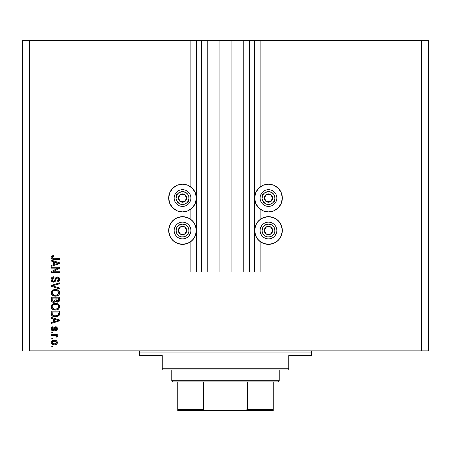 <?xml version="1.0" encoding="UTF-8"?>
<svg xmlns="http://www.w3.org/2000/svg" width="451" height="451" viewBox="0 0 451 451"><rect width="100%" height="100%" fill="white"/><g stroke="black" fill="none" stroke-linecap="round" stroke-linejoin="round"><path stroke-width="0.68" d="M190.88 272.06L190.88 241.556L190.88 272.06L196.371 272.06L196.371 40.455L190.88 40.455L190.88 187.002L190.88 40.455L29.715 40.455L29.715 350.85L421.285 350.85L421.285 40.455L254.629 40.455L254.629 272.06L254.15 272.06L254.15 40.455L231.109 40.455L231.109 272.06L219.891 272.06L219.891 40.455L196.85 40.455L196.85 272.06L196.371 272.06L196.371 40.455L196.85 40.455L22.55 40.455L22.55 350.85L22.55 40.455L29.715 40.455L29.715 350.85L428.45 350.85L428.45 40.455L428.45 350.85L421.285 350.85L421.285 40.455L260.12 40.455L260.12 187.002L260.12 40.455L254.629 40.455L254.629 272.06L260.12 272.06L260.12 241.556L260.12 272.06L249.375 272.06L249.375 40.455L249.375 272.06L254.15 272.06L254.15 40.455L254.629 40.455L243.765 40.455L243.765 272.06L243.765 40.455L231.109 40.455L231.109 272.06L249.375 272.06L219.891 272.06L219.891 40.455L231.109 40.455L207.234 40.455L207.234 272.06L207.234 40.455L201.625 40.455L201.625 272.06L201.625 40.455L196.85 40.455L196.85 272.06L219.891 272.06L190.88 272.06M190.88 219.474L190.88 209.084L190.88 219.474M260.12 219.474L260.12 209.084L260.12 219.474M254.629 198.04A13.846 13.846 0 0 1 268.48 184.194A13.846 13.846 0 0 1 282.326 198.04L281.272 203.339L278.273 207.832L273.78 210.837L268.48 211.891L263.175 210.837L258.688 207.832L255.683 203.339L254.629 198.04L255.683 192.74L258.688 188.247L263.175 185.248L268.48 184.194L273.78 185.248L278.273 188.247L281.272 192.74L282.326 198.04A13.846 13.846 0 0 1 268.48 211.891A13.846 13.846 0 0 1 254.629 198.04M254.629 230.512A13.846 13.846 0 0 1 268.48 216.666A13.846 13.846 0 0 1 282.326 230.512L281.272 235.811L278.273 240.304L273.78 243.309L268.48 244.363L263.175 243.309L258.688 240.304L255.683 235.811L254.629 230.512L255.683 225.212L258.688 220.719L263.175 217.72L268.48 216.666L273.78 217.72L278.273 220.719L281.272 225.212L282.326 230.512A13.846 13.846 0 0 1 268.48 244.363A13.846 13.846 0 0 1 254.629 230.512M196.371 198.04A13.846 13.846 0 0 1 182.52 211.891A13.846 13.846 0 0 1 168.674 198.04L169.728 192.74L172.727 188.247L177.22 185.248L182.52 184.194L187.825 185.248L192.312 188.247L195.317 192.74L196.371 198.04L195.317 203.339L192.312 207.832L187.825 210.837L182.52 211.891L177.22 210.837L172.727 207.832L169.728 203.339L168.674 198.04A13.846 13.846 0 0 1 182.52 184.194A13.846 13.846 0 0 1 196.371 198.04M196.371 230.512A13.846 13.846 0 0 1 182.52 244.363A13.846 13.846 0 0 1 168.674 230.512L169.728 225.212L172.727 220.719L177.22 217.72L182.52 216.666L187.825 217.72L192.312 220.719L195.317 225.212L196.371 230.512L195.317 235.811L192.312 240.304L187.825 243.309L182.52 244.363L177.22 243.309L172.727 240.304L169.728 235.811L168.674 230.512A13.846 13.846 0 0 1 182.52 216.666A13.846 13.846 0 0 1 196.371 230.512M51.2 268.153L57.852 268.153L51.2 268.153L51.2 267.285L59.56 267.285L59.56 268.21L52.897 271.733L59.56 271.733L59.56 272.601L51.2 272.601L51.2 271.671L57.852 268.153L51.2 271.671L51.2 272.601L59.56 272.601L59.56 271.733L52.897 271.733L59.56 268.21L59.56 267.285L51.2 267.285L51.2 268.153L51.2 267.285L59.56 267.285L59.56 268.21M53.528 282.151L51.724 281.385L51.093 279.519L51.871 277.489L53.635 276.739L54.024 277.596L52.609 278.166L52.079 279.4L52.248 280.511L53.19 281.255L54.447 280.86L55.541 277.963L56.516 277.106L58.297 277.106L59.34 278.013L59.633 279.868L58.607 281.531L57.17 281.937L57.063 281.069L58.264 280.607L58.692 279.394L58.382 278.29L57.13 277.827L56.296 278.38L55.197 281.407L53.528 282.151L55.524 280.866L56.51 278.087L57.356 277.81L58.692 279.394L57.063 281.069L57.17 281.937C58.76 281.813 59.588 280.956 59.667 279.366C59.611 277.878 58.85 277.066 57.378 276.942L53.5 281.283L52.068 279.597L54.024 277.596L53.917 276.728C52.141 276.829 51.205 277.76 51.093 279.519C51.138 281.12 51.95 281.999 53.528 282.151L53.274 282.14M52.84 285.962L59.56 288.014L59.56 288.916L51.2 286.284L51.2 285.387L59.56 282.884L59.56 283.78L52.181 285.787L59.56 288.014L59.56 288.916L59.56 288.014L52.181 285.787L59.56 283.78L59.56 282.884L51.2 285.387L51.2 286.284L51.2 285.387L59.56 282.884L59.56 283.78L52.558 285.697M52.406 290.376L51.093 292.84L52.119 290.602L54.515 289.576L56.803 289.683L58.23 290.258L59.29 291.369L59.667 292.846L59.29 294.3L58.264 295.394L56.448 296.07L54.582 296.11L52.699 295.518L51.42 294.232L51.093 292.84L52.372 295.304L55.372 296.155C57.801 296.217 59.233 295.112 59.667 292.846C59.222 290.534 57.756 289.429 55.27 289.531L52.722 290.173M51.093 306.736L51.854 304.746L53.77 303.619L56.042 303.461L58.23 304.154L59.29 305.259L59.577 307.492L58.264 309.285L56.877 309.882L54.582 310L52.699 309.414L51.42 308.123L51.093 306.736L52.372 309.194L55.372 310.046C57.801 310.108 59.233 309.008 59.667 306.742C59.222 304.431 57.756 303.326 55.27 303.422L52.406 304.273L51.115 307.092M51.2 318.22L53.697 318.947L51.2 318.22L51.2 317.318L59.56 319.985L59.56 320.83L51.2 323.502L51.2 322.6L53.697 321.867L53.697 318.947L53.697 321.867L51.2 322.6L51.2 323.502L59.56 320.83L59.56 319.985L51.2 317.318L51.2 318.22L51.2 317.318L59.56 319.985L59.56 320.83L51.2 323.502L51.2 322.6M52.395 346.943L51.2 346.943L51.2 346.075L52.395 346.075L52.395 346.943L52.395 346.075L51.2 346.075L51.2 346.943L51.2 346.075L52.395 346.075L52.395 346.943L51.2 346.943L52.395 346.943M51.093 342.551C51.42 344.22 52.491 344.998 54.306 344.88L52.147 344.406L51.16 343.104L51.363 341.497L52.615 340.466L55.338 340.313L56.358 340.708L57.322 342.005L56.798 344.023L54.306 344.88C56.054 344.953 57.08 344.175 57.39 342.551C57.074 340.9 56.02 340.122 54.238 340.217C52.463 340.127 51.414 340.905 51.093 342.551L51.155 342.01M52.395 338.915L51.2 338.915L51.2 338.047L52.395 338.047L52.395 338.915L52.395 338.047L51.2 338.047L51.2 338.915L51.2 338.047L52.395 338.047L52.395 338.915L51.2 338.915L52.395 338.915M54.667 335.448L51.2 335.443L51.2 334.574L57.277 334.574L57.277 335.443L56.307 335.443L57.362 336.271L57.063 337.286L56.195 336.959L55.856 335.696L54.351 335.443L55.591 335.595L56.302 336.373L56.195 336.959L57.063 337.286L57.39 336.469L56.307 335.443L57.277 335.443L57.277 334.574L51.2 334.574L51.2 335.443L51.2 334.574L57.277 334.574L57.277 335.443M52.395 332.945L51.2 332.945L51.2 332.077L52.395 332.077L52.395 332.945L52.395 332.077L51.2 332.077L51.2 332.945L51.2 332.077L52.395 332.077L52.395 332.945L51.2 332.945L52.395 332.945M53.055 330.775L51.341 329.828L51.375 327.584L53.049 326.648L53.156 327.516L52.282 327.888L51.961 328.779L52.265 329.647L53.055 329.895L54.633 327.116L55.839 326.766L57.294 327.962L56.95 330.059L55.653 330.668L55.541 329.799L56.274 329.472L56.522 328.717L56.375 327.995L55.625 327.64L54.379 330.239L53.055 330.775L55.777 327.629L56.522 328.717L55.541 329.799L55.653 330.668L57.39 328.683L55.653 326.755L53.455 329.709L52.902 329.906L51.961 328.779L53.156 327.516L53.049 326.648L51.093 328.723L53.055 330.775L52.654 330.741M56.606 316.692L53.928 316.636L51.842 315.593L51.262 314.341L51.2 311.128L59.56 311.128L59.143 315.345L57.739 316.388L55.428 316.771L59.402 314.815L59.56 311.128L51.2 311.128L51.2 313.592L51.2 311.128L59.56 311.128M53.652 302.339L53.658 302.339C52.034 302.271 51.217 301.426 51.2 299.808C51.217 301.426 52.034 302.271 53.658 302.339L52.209 301.978L51.499 301.279L51.2 297.237L59.56 297.237L59.532 300.332L59.042 301.465L57.198 302.108L55.704 301.189L54.87 302.08L53.658 302.339L55.704 301.189L57.457 302.119L59.56 299.83L59.56 297.237L51.2 297.237L51.2 299.808L51.2 297.237L59.56 297.237L59.56 299.83M51.2 261.028L53.697 261.755L51.2 261.028L51.2 260.12L59.56 262.792L59.56 263.638L51.2 266.31L51.2 265.402L53.697 264.675L53.697 261.755L53.697 264.675L51.2 265.402L51.2 266.31L59.56 263.638L59.56 262.792L51.2 260.12L51.2 261.028L51.2 260.12L59.56 262.792L59.56 263.638L51.2 266.31L51.2 265.402M51.093 257.363L51.685 256.061L53.697 255.565L53.804 256.433L52.158 257.019L52.57 258.22L59.56 258.384L59.56 259.252L52.93 259.195L51.611 258.665L51.093 257.363C51.375 258.789 52.305 259.421 53.889 259.252L59.56 259.252L59.56 258.384L52.699 258.271L52.068 257.403L53.804 256.433L53.697 255.565L51.685 256.061L51.093 257.363M428.45 40.455L421.285 40.455L428.45 40.455M169.728 225.212L172.727 220.719M187.825 243.309L182.52 244.363L177.22 243.309M171.008 238.207L169.728 235.811M172.727 207.832L169.728 203.339M169.728 192.74L171.008 190.35M177.22 185.248L182.52 184.194L187.825 185.248M278.273 220.719L281.272 225.212M281.272 235.811L279.992 238.207M273.78 243.309L268.48 244.363L263.175 243.309M281.272 203.339L278.273 207.832M263.175 185.248L268.48 184.194L273.78 185.248M279.992 190.35L281.272 192.74M51.702 341.052L52.113 340.719M53.156 340.313L53.686 340.24M54.238 340.217L54.61 340.223M56.364 340.708L56.899 341.176M57.063 341.401L56.358 340.708M57.277 341.841L57.373 342.264M57.322 343.093L57.125 343.589M57.119 343.6L56.809 344.012M55.231 344.806L54.853 344.857M52.823 344.699L52.479 344.575M52.147 344.406L51.713 344.068M51.222 343.307L51.11 342.839M52.389 344.541L52.919 344.727M56.313 341.869L54.244 341.086L56.522 342.529L54.244 344.012L55.005 343.955M52.778 343.741L54.244 344.012L51.961 342.568L52.463 343.538M53.269 341.182L53.861 341.097M56.099 343.465L56.443 342.1M54.999 343.961L55.484 343.837M55.372 343.871L55.997 343.555M55.727 343.73L56.392 343.076M52.485 341.542L51.961 342.568L54.622 341.097M56.55 335.55L57.051 335.837M57.063 337.286L56.195 336.959L56.302 336.373L54.994 335.482M56.195 336.959L56.29 336.232M51.2 335.443L54.351 335.443M51.375 327.578L51.769 327.138M51.933 327.02L52.265 326.851M51.882 327.054L52.852 326.682M53.049 326.648L53.156 327.516L52.282 327.888M51.983 328.486L51.989 329.117M52.553 329.844L52.265 329.647M52.632 329.867L53.455 329.709L53.725 329.1M52.581 329.85L53.055 329.895M53.9 328.531L53.996 328.243M54.633 327.116L55.005 326.885M55.028 326.874L55.321 326.789M57.232 327.781L56.95 327.319M57.288 329.405L56.95 330.059M56.358 330.493L55.834 330.634M55.653 330.668L55.541 329.799L56.493 328.345M55.49 327.697L55.958 327.651L55.14 328.204M54.926 328.875L55.777 327.629L54.921 328.875M51.865 330.425L51.476 330.036M51.341 329.828L51.121 329.123M51.617 327.268L51.375 327.584M51.205 329.512L51.369 329.878M55.011 328.593L55.101 328.311M56.274 329.472L55.935 329.698M56.369 326.89L56.02 326.789M55.653 326.755L54.346 327.449M53.652 329.309L53.455 329.709M56.973 320.887L54.672 321.58L58.686 320.407L56.973 320.887L58.686 320.407L57.108 320.018L58.686 320.407L58.196 320.531M54.672 319.235L57.108 320.018L54.672 319.235L54.672 321.58L54.672 319.235M59.56 313.484L59.555 313.823M59.137 315.35L56.984 316.619M51.205 313.783L51.2 313.592C51.544 315.863 52.953 316.923 55.428 316.771L55.721 316.765M54.983 316.765L54.689 316.743M54.374 316.709L53.94 316.636M52.541 316.128L52.908 316.314M51.842 315.593L51.453 314.995M51.251 314.285L51.217 313.969M51.921 315.672L52.209 315.914M57.739 316.388L58.748 315.785M58.551 314.065L58.579 313.468M58.185 315.012L56.916 315.745M58.038 315.159L58.416 314.646L55.18 315.903L57.119 315.683L58.061 315.142M53.246 315.508L54.464 315.841M52.243 314.246L52.959 315.35M52.181 311.996L58.579 311.996L52.181 311.996L52.192 313.817L52.181 311.996M54.143 315.785L55.439 315.903L53.398 315.57L52.181 313.49M52.874 315.288L53.889 315.728M56.065 303.461L58.23 304.154L59.205 305.124M57.17 303.67L58.01 304.019M58.23 304.154L59.397 305.474M59.459 305.609L59.667 306.742M59.571 307.492L59.459 307.841M58.653 308.986L58.342 309.234M55.761 310.034L58.049 309.414M57.305 309.752L56.882 309.876M56.871 309.882L56.454 309.967M54.977 310.034L53.793 309.854M51.837 308.715L51.172 307.452M51.121 306.319L51.859 304.746M53.77 303.619L53.41 303.737M58.264 309.285L58.737 308.907M58.292 307.999L58.692 306.748L58.224 305.361L57.559 304.78L55.259 304.29C57.187 304.16 58.331 304.977 58.692 306.748L57.288 308.811L58.1 308.236M58.089 308.247L55.879 309.155M54.244 309.07L55.4 309.177C53.528 309.273 52.417 308.456 52.068 306.725L52.361 307.836L54.272 309.076M53.607 308.884L52.361 307.836M53.128 304.837L52.068 306.725C52.395 305.051 53.46 304.239 55.259 304.29L54.351 304.369M53.117 304.842L54.695 304.318L53.449 304.65M59.295 301.116L59.042 301.465M59.03 301.477L58.709 301.742M58.698 301.753L58.326 301.956M58.309 301.961L57.677 302.114M56.973 302.074L56.476 301.899M55.636 301.33L54.875 302.08M51.205 300.062L51.262 300.563M51.313 300.811L51.499 301.279M51.803 301.674L52.209 301.978M59.509 300.484L59.555 300.05M55.107 299.706L53.646 301.471L55.107 299.706L55.107 298.105L55.107 299.706M55.084 300.203L55.107 299.87M52.733 301.234L53.646 301.471L52.395 300.89M58.557 300.146L58.579 299.526L57.136 301.245L58.196 300.98L58.54 300.304M56.33 300.828L57.322 301.251L56.166 300.496L56.087 298.105L58.579 298.105L58.579 299.526L58.579 298.105L56.087 298.105L56.166 300.496L56.888 301.206M57.903 301.155L58.579 299.526M52.181 298.105L55.107 298.105L52.181 298.105L52.282 300.67L52.181 298.105M52.327 300.766L53.816 301.465L55.033 300.524M56.087 299.639L56.234 300.665M57.322 301.251L57.632 301.229M53.77 289.728L53.41 289.846M56.037 289.565L58.23 290.258L59.397 291.583M57.17 289.779L58.016 290.128M58.235 290.264L59.205 291.233M59.459 291.712L59.645 292.451M59.571 293.601L59.459 293.951M58.653 295.095L58.342 295.343M55.755 296.144L58.049 295.523M57.305 295.862L56.454 296.07M55.372 296.155L54.971 296.144M54.56 296.11L53.81 295.969M51.854 294.841L51.172 293.562M51.121 292.428L51.166 292.141M51.177 292.113L51.848 290.861M58.264 295.394L58.737 295.016M57.61 290.918L55.259 290.399C57.187 290.264 58.331 291.087 58.692 292.857L58.303 294.091M58.664 293.184L57.288 294.92L56.358 295.202L58.1 294.345M55.879 295.264L55.4 295.287C53.528 295.382 52.417 294.565 52.068 292.834L52.231 293.68M52.141 293.409L54.244 295.18L53.167 294.762L54.272 295.185M53.607 294.988L52.361 293.945M53.128 290.946L54.695 290.427L53.449 290.76M58.675 292.558L57.559 290.889M58.089 294.356L55.636 295.281M54.819 295.258L54.244 295.18M53.117 290.951L52.068 292.834C52.395 291.16 53.46 290.348 55.259 290.399L54.351 290.472M51.2 286.284L59.56 288.916L51.2 286.284M51.865 277.495L51.267 278.43M51.273 278.414L51.549 277.872M51.876 277.483L52.209 277.213M52.502 277.044L52.818 276.908M53.917 276.728L54.024 277.596L53.635 277.647L54.024 277.596M53.257 277.748L52.604 278.171M52.609 278.166L52.367 278.481M52.198 278.831L52.068 279.597M53.68 281.272L53.207 281.261M53.861 281.244L54.391 280.928M54.537 280.736L55.084 279.197M55.518 278.008L55.355 278.357M56.138 277.314L56.51 277.106M59.064 277.636L58.551 277.23M59.34 278.013L59.498 278.346M59.543 278.47L59.667 279.366M59.633 279.868L59.521 280.347M59.515 280.364L59.273 280.866M58.602 281.531L58.213 281.734M57.17 281.937L57.063 281.069L57.39 281.024L57.063 281.069M57.779 280.917L58.692 279.394M58.675 279.107L58.568 278.633M57.649 277.839L56.392 278.222M57.356 277.81L56.696 277.951M56.302 278.38L56.155 278.712M55.653 280.511L55.377 281.148M55.197 281.407L54.729 281.83L55.197 281.407M53.015 282.106L52.547 281.96M51.431 280.99L51.752 281.418M51.228 280.516L51.126 280.02L51.228 280.516M59.56 271.733L59.56 272.601L51.2 272.601L51.2 271.671M57.497 262.944L58.686 263.215L58.196 263.339M57.339 263.576L54.672 264.387L54.672 262.037L57.108 262.826L54.672 262.037L54.672 264.387L56.973 263.688M51.91 255.914L53.697 255.565L53.804 256.433L53.117 256.489M52.705 256.585L52.344 256.788M52.079 257.284L52.085 257.577M52.113 257.132L53.094 258.35M53.263 258.367L53.821 258.384M59.56 258.384L59.56 259.252L53.404 259.24M51.194 258.028L51.329 258.316M51.318 258.293L51.183 257.995M51.121 256.997L51.437 256.292M53.257 258.367L52.699 258.271M53.128 343.876L54.436 344.012M56.465 342.901L56.505 342.337M52.186 341.858L52.017 342.196M51.972 342.382L51.978 342.76M54.661 315.863L55.18 315.903M55.439 315.903L55.862 315.897M57.119 315.683L57.514 315.52M58.664 307.075L58.675 306.449M58.619 306.156L58.529 305.874M55.851 304.312L54.695 304.318M52.068 306.725L52.085 307.018M54.819 309.155L55.636 309.172M58.619 292.265L58.529 291.983M55.851 290.421L54.695 290.427M52.068 292.834L52.085 293.127M58.168 263.345L58.686 263.215L57.891 263.046M186.178 198.947L186.703 198.04A4.177 4.177 0 0 1 186.139 200.131L185.654 199.849L186.178 198.947L185.654 199.849L186.139 200.131L186.556 199.122L186.556 196.963L185.479 195.086L184.611 194.426L183.602 194.003L181.443 194.003L179.566 195.086L178.906 195.954L178.342 198.04L178.489 199.122L179.566 200.999L180.434 201.659L182.52 202.223L183.602 202.076L185.479 200.999L186.139 200.131A4.177 4.177 0 0 1 178.342 198.04A4.177 4.177 0 0 1 184.611 194.426L180.434 194.426L178.342 198.04L180.434 201.659L184.611 201.659L185.654 199.849L184.611 201.659L180.434 201.659L178.342 198.04L180.434 194.426L184.611 194.426A4.177 4.177 0 0 1 186.703 198.04L184.611 194.426L186.703 198.04L186.178 198.947M176.939 194.821A6.449 6.449 0 0 1 185.744 192.459A6.449 6.449 0 0 1 188.106 201.264L189.758 202.223A8.355 8.355 0 0 0 186.703 190.807A8.355 8.355 0 0 0 175.287 193.862L176.939 194.821L178.596 192.927L182.103 191.607L185.744 192.459L187.639 194.116L188.749 196.371L188.913 198.885L188.106 201.264L186.449 203.159L184.188 204.269L181.68 204.433L179.301 203.626L176.741 200.892L176.087 198.463L176.939 194.821L175.287 193.862A8.355 8.355 0 0 1 186.703 190.807A8.355 8.355 0 0 1 189.758 202.223A8.355 8.355 0 0 1 178.342 205.278A8.355 8.355 0 0 1 175.287 193.862A8.355 8.355 0 0 0 178.342 205.278A8.355 8.355 0 0 0 189.758 202.223L188.106 201.264A6.449 6.449 0 0 1 179.301 203.626A6.449 6.449 0 0 1 176.939 194.821M272.133 198.947L272.658 198.04A4.177 4.177 0 0 1 272.094 200.131L271.609 199.849L272.133 198.947L271.609 199.849L272.094 200.131L272.511 199.122L272.511 196.963L271.434 195.086L270.566 194.426L269.557 194.003L267.398 194.003L265.521 195.086L264.861 195.954L264.297 198.04L264.444 199.122L265.521 200.999L266.389 201.659L268.48 202.223L269.557 202.076L271.434 200.999L272.094 200.131A4.177 4.177 0 0 1 264.297 198.04A4.177 4.177 0 0 1 270.566 194.426L266.389 194.426L264.297 198.04L266.389 201.659L270.566 201.659L271.609 199.849L270.566 201.659L266.389 201.659L264.297 198.04L266.389 194.426L270.566 194.426A4.177 4.177 0 0 1 272.658 198.04L270.566 194.426L272.658 198.04L272.133 198.947M262.894 194.821A6.449 6.449 0 0 1 271.699 192.459A6.449 6.449 0 0 1 274.061 201.264L275.713 202.223A8.355 8.355 0 0 0 272.658 190.807A8.355 8.355 0 0 0 261.242 193.862L262.894 194.821L264.551 192.927L268.057 191.607L271.699 192.459L273.594 194.116L274.704 196.371L274.868 198.885L274.061 201.264L272.404 203.159L270.143 204.269L267.635 204.433L265.256 203.626L262.696 200.892L262.042 198.463L262.894 194.821L261.242 193.862A8.355 8.355 0 0 1 272.658 190.807A8.355 8.355 0 0 1 275.713 202.223A8.355 8.355 0 0 1 264.297 205.278A8.355 8.355 0 0 1 261.242 193.862A8.355 8.355 0 0 0 264.297 205.278A8.355 8.355 0 0 0 275.713 202.223L274.061 201.264A6.449 6.449 0 0 1 265.256 203.626A6.449 6.449 0 0 1 262.894 194.821M272.133 231.419L272.658 230.512A4.177 4.177 0 0 1 272.094 232.603L271.609 232.321L272.133 231.419L271.609 232.321L272.094 232.603L272.511 231.594L272.511 229.435L271.434 227.558L270.566 226.898L269.557 226.475L267.398 226.475L265.521 227.558L264.861 228.426L264.297 230.512L264.444 231.594L265.521 233.471L266.389 234.131L268.48 234.695L269.557 234.548L271.434 233.471L272.094 232.603A4.177 4.177 0 0 1 264.297 230.512A4.177 4.177 0 0 1 270.566 226.898L266.389 226.898L264.297 230.512L266.389 234.131L270.566 234.131L271.609 232.321L270.566 234.131L266.389 234.131L264.297 230.512L266.389 226.898L270.566 226.898A4.177 4.177 0 0 1 272.658 230.512L270.566 226.898L272.658 230.512L272.133 231.419M262.894 227.293A6.449 6.449 0 0 1 271.699 224.931A6.449 6.449 0 0 1 274.061 233.736L275.713 234.695A8.355 8.355 0 0 0 272.658 223.279A8.355 8.355 0 0 0 261.242 226.334L262.894 227.293L264.551 225.399L268.057 224.079L271.699 224.931L273.594 226.588L274.704 228.843L274.868 231.357L274.061 233.736L272.404 235.631L270.143 236.741L267.635 236.905L265.256 236.099L262.696 233.364L262.042 230.935L262.894 227.293L261.242 226.334A8.355 8.355 0 0 1 272.658 223.279A8.355 8.355 0 0 1 275.713 234.695A8.355 8.355 0 0 1 264.297 237.75A8.355 8.355 0 0 1 261.242 226.334A8.355 8.355 0 0 0 264.297 237.75A8.355 8.355 0 0 0 275.713 234.695L274.061 233.736A6.449 6.449 0 0 1 265.256 236.099A6.449 6.449 0 0 1 262.894 227.293M186.178 231.419L186.703 230.512A4.177 4.177 0 0 1 186.139 232.603L185.654 232.321L186.178 231.419L185.654 232.321L186.139 232.603L186.556 231.594L186.556 229.435L185.479 227.558L184.611 226.898L183.602 226.475L181.443 226.475L179.566 227.558L178.906 228.426L178.342 230.512L178.489 231.594L179.566 233.471L180.434 234.131L182.52 234.695L183.602 234.548L185.479 233.471L186.139 232.603A4.177 4.177 0 0 1 178.342 230.512A4.177 4.177 0 0 1 184.611 226.898L180.434 226.898L178.342 230.512L180.434 234.131L184.611 234.131L185.654 232.321L184.611 234.131L180.434 234.131L178.342 230.512L180.434 226.898L184.611 226.898A4.177 4.177 0 0 1 186.703 230.512L184.611 226.898L186.703 230.512L186.178 231.419M176.939 227.293A6.449 6.449 0 0 1 185.744 224.931A6.449 6.449 0 0 1 188.106 233.736L189.758 234.695A8.355 8.355 0 0 0 186.703 223.279A8.355 8.355 0 0 0 175.287 226.334L176.939 227.293L178.596 225.399L182.103 224.079L185.744 224.931L187.639 226.588L188.749 228.843L188.913 231.357L188.106 233.736L186.449 235.631L184.188 236.741L181.68 236.905L179.301 236.099L176.741 233.364L176.087 230.935L176.939 227.293L175.287 226.334A8.355 8.355 0 0 1 186.703 223.279A8.355 8.355 0 0 1 189.758 234.695A8.355 8.355 0 0 1 178.342 237.75A8.355 8.355 0 0 1 175.287 226.334A8.355 8.355 0 0 0 178.342 237.75A8.355 8.355 0 0 0 189.758 234.695L188.106 233.736A6.449 6.449 0 0 1 179.301 236.099A6.449 6.449 0 0 1 176.939 227.293M138.35 350.85A1.195 1.195 0 0 1 139.545 352.045L139.545 355.625L162.225 355.625L162.225 368.76L288.775 368.76L288.775 355.625L311.455 355.625L311.455 352.045A1.195 1.195 0 0 1 312.65 350.85A1.195 1.195 0 0 0 311.455 352.045L139.545 352.045A1.195 1.195 0 0 0 138.35 350.85M311.083 355.625L288.775 355.625L288.775 369.955L162.225 369.955L288.775 369.955L288.775 368.76L162.225 368.76L162.225 355.625L139.545 355.625L139.545 352.045L311.455 352.045L311.455 355.625L311.083 355.625L311.455 355.625M162.225 368.76L162.225 369.955L162.225 368.76M273.255 410.021L273.255 409.35L247.385 409.35L247.385 381.89L278.03 381.89L279.22 380.695L171.78 380.695L172.97 381.89L247.385 381.89L172.97 381.89L171.78 380.695L279.22 380.695L279.22 369.955L279.22 380.695L278.03 381.89L247.385 381.89L247.385 409.35L246.877 410.021L244.341 410.545L206.659 410.545L204.123 410.021L203.615 409.35L203.615 381.89L203.615 409.35L177.745 409.35L177.745 410.545L206.659 410.545L177.745 410.545M171.78 369.955L171.78 380.695L171.78 369.955M273.255 409.75L273.255 381.89L273.255 409.35L247.385 409.35L246.066 410.342L244.341 410.545L206.225 410.534L204.123 410.021L203.615 409.35L177.745 409.35L177.745 409.75L177.745 381.89L177.745 409.35M273.255 410.545L244.341 410.545L273.255 410.342"/></g></svg>
